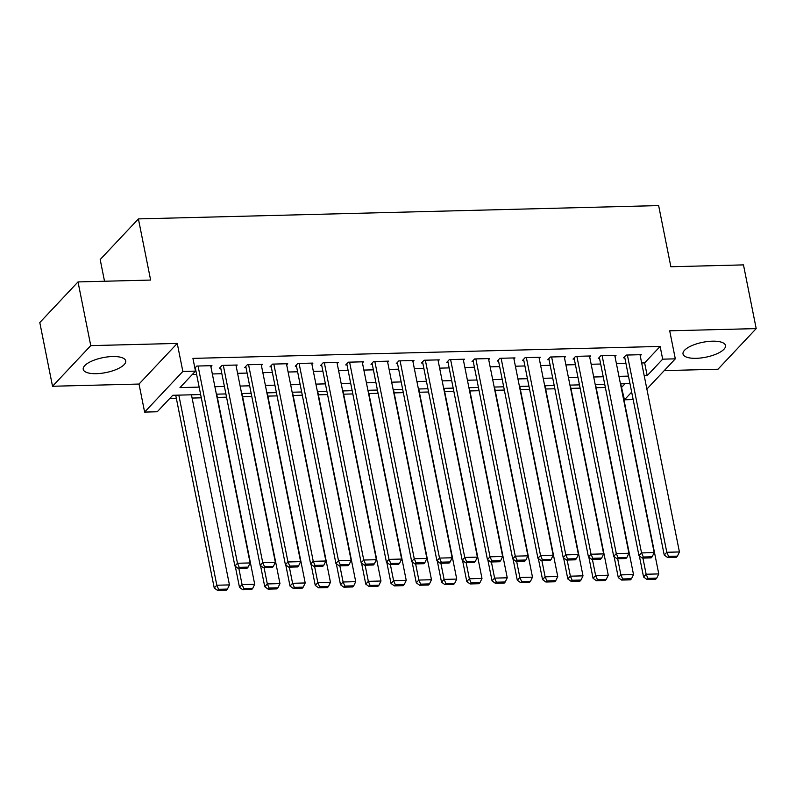 <?xml version="1.0" encoding="UTF-8"?>
<svg xmlns="http://www.w3.org/2000/svg" width="796" height="796" viewBox="0 0 796 796"><rect width="100%" height="100%" fill="white"/><g stroke="black" fill="none" stroke-linecap="round" stroke-linejoin="round"><path stroke-width="1.19" d="M96.416 373.672A21.651 7.602 168.7 0 0 125.698 360.867A21.651 7.602 168.7 0 0 112.525 356.538A21.651 7.602 168.7 0 0 83.242 369.344A21.651 7.602 168.7 0 0 96.416 373.672M696.202 358.319A21.651 7.602 168.7 0 0 725.494 345.514A21.651 7.602 168.7 0 0 712.32 341.185A21.651 7.602 168.7 0 0 683.028 354.001A21.651 7.602 168.7 0 0 696.202 358.319M200.642 394.567L172.752 395.284L157.25 411.761L144.623 412.079L182.851 371.443L195.478 371.125L179.976 387.602L199.149 387.105M139.021 384.05L177.249 343.414L90.754 345.633L78.018 281.923L39.8 322.559L52.526 386.259L139.021 384.05L144.623 412.079M104.525 281.247L100.187 259.536L138.404 218.9L658.64 205.587L670.869 266.75L743.474 264.889L756.2 328.599L669.705 330.808L675.307 358.847L646.879 389.065M664.242 370.608L717.982 369.235L756.2 328.599M633.158 399.572L624.462 399.801L631.676 392.13M621.437 387.065L624.462 399.801M169.598 398.637L176.374 398.458M192.115 398.06L201.288 397.821M217.368 397.413L226.542 397.174M242.621 396.766L251.795 396.527M267.874 396.119L277.048 395.881M293.127 395.473L302.311 395.234M318.38 394.826L327.564 394.587M343.633 394.179L352.817 393.94M368.896 393.532L378.07 393.304M394.149 392.886L403.323 392.657M419.402 392.239L428.576 392.01M444.656 391.592L453.829 391.363M469.909 390.945L479.083 390.717M495.162 390.299L504.346 390.07M520.415 389.652L529.599 389.423M545.668 389.005L554.852 388.776M570.921 388.358L580.105 388.13M596.184 387.712L605.358 387.483M90.754 345.633L52.526 386.259M210.91 366.777L211.955 365.663L196.801 366.051L194.871 368.11M236.163 366.13L237.208 365.016L222.054 365.404L219.477 368.15L220.741 368.12M261.416 365.483L262.461 364.369L247.307 364.757L244.73 367.503L245.994 367.473M286.669 364.837L287.714 363.722L272.57 364.11L269.983 366.856L271.247 366.827M311.923 364.19L312.977 363.085L297.823 363.464L295.236 366.21L296.5 366.18M337.176 363.543L338.23 362.439L323.077 362.827L320.49 365.563L321.753 365.533M362.439 362.896L363.483 361.792L348.33 362.18L345.743 364.916L347.006 364.886M387.692 362.25L388.737 361.145L373.583 361.533L371.006 364.279L372.259 364.24M412.945 361.613L413.99 360.498L398.836 360.887L396.259 363.633L397.522 363.593M438.198 360.966L439.243 359.852L424.089 360.24L421.512 362.986L422.775 362.946M463.451 360.319L464.496 359.205L449.342 359.593L446.765 362.339L448.029 362.299M488.704 359.673L489.749 358.558L474.605 358.946L472.018 361.692L473.282 361.653M513.957 359.026L515.012 357.911L499.858 358.3L497.271 361.046L498.535 361.006M539.21 358.379L540.265 357.265L525.111 357.653L522.524 360.399L523.788 360.369M564.473 357.732L565.518 356.618L550.364 357.006L547.777 359.752L549.041 359.722M589.727 357.086L590.771 355.971L575.617 356.359L573.03 359.105L574.294 359.076M614.98 356.439L616.024 355.324L600.871 355.712L598.293 358.459L599.557 358.429M621.915 387.055L625.059 383.712M641.666 362.976L644.641 362.896L660.133 346.429L192.93 358.379L195.478 371.125M192.324 374.478L196.602 374.369M212.343 373.961L221.855 373.722M237.596 373.314L247.108 373.075M262.849 372.667L272.361 372.428M288.112 372.021L297.624 371.782M313.365 371.374L322.877 371.135M338.618 370.727L348.131 370.488M363.871 370.08L373.384 369.841M389.125 369.434L398.637 369.195M414.378 368.787L423.89 368.548M439.631 368.14L449.143 367.901M464.884 367.503L474.396 367.255M490.137 366.856L499.649 366.608M515.4 366.21L524.912 365.961M540.653 365.563L550.165 365.314M565.906 364.916L575.418 364.668M591.159 364.269L600.672 364.021M616.412 363.623L625.925 363.374M640.233 355.792L641.278 354.678L626.124 355.066L623.547 357.812L624.81 357.782M177.249 343.414L182.851 371.443M660.133 346.429L662.68 359.165L675.307 358.847M78.018 281.923L150.623 280.063L138.404 218.9M629.964 383.582L620.452 383.821M604.711 384.229L595.199 384.468M579.458 384.876L569.946 385.115M554.195 385.523L544.683 385.762M528.942 386.169L519.43 386.408M503.689 386.816L494.177 387.055M478.436 387.463L468.924 387.702M453.183 388.11L443.67 388.349M427.93 388.756L418.417 388.995M402.676 389.403L393.164 389.642M377.423 390.05L367.911 390.289M352.17 390.697L342.658 390.935M326.907 391.343L317.395 391.582M301.654 391.98L292.142 392.229M276.401 392.627L266.889 392.876M251.148 393.274L241.636 393.522M225.895 393.92L216.383 394.169M644.213 375.712L647.188 375.642L662.68 359.165M214.89 386.707L224.402 386.458M240.143 386.06L249.655 385.811M265.396 385.413L274.909 385.165M290.649 384.767L300.162 384.518M315.913 384.12L325.425 383.871M341.166 383.473L350.678 383.224M366.419 382.826L375.931 382.577M391.672 382.18L401.184 381.931M416.925 381.533L426.437 381.294M442.178 380.886L451.69 380.647M467.431 380.239L476.943 380M492.684 379.592L502.196 379.354M517.937 378.946L527.45 378.707M543.2 378.299L552.713 378.06M568.453 377.652L577.966 377.413M593.707 377.005L603.219 376.767M618.96 376.359L628.472 376.12M644.641 362.896L647.188 375.642M640.014 354.708L679.426 551.946L666.799 552.275L664.222 555.021L667.545 557.459L676.391 557.23L677.426 556.135L668.58 556.364L667.545 557.459M624.591 356.698L664.222 555.021M627.387 355.036L666.799 552.275L668.58 556.364M677.426 556.135L679.426 551.946M639.357 555.956L643.556 576.981L646.143 574.234L642.919 558.086M620.78 383.821L658.77 573.916L656.76 578.095L647.924 578.324L646.889 579.418L655.725 579.199L656.76 578.095M647.924 578.324L646.143 574.234L658.77 573.916M646.889 579.418L643.556 576.981M614.761 355.354L654.173 552.593L641.546 552.922L638.969 555.668L642.292 558.105L651.138 557.877L652.163 556.782L643.327 557.011L642.292 558.105M599.338 357.344L638.969 555.668M602.134 355.683L641.546 552.922L643.327 557.011M652.163 556.782L654.173 552.593M589.508 356.001L628.92 553.24L616.293 553.568L613.706 556.314L617.039 558.752L625.885 558.523L626.91 557.429L618.074 557.658L617.039 558.752M574.085 357.991L613.706 556.314M576.881 356.329L616.293 553.568L618.074 557.658M626.91 557.429L628.92 553.24M564.255 356.648L603.667 553.887L591.04 554.215L588.453 556.961L591.786 559.399L600.622 559.17L601.657 558.076L592.821 558.304L591.786 559.399M548.832 358.638L588.453 556.961M551.628 356.976L591.04 554.215L592.821 558.304M601.657 558.076L603.667 553.887M539.001 357.295L578.413 554.533L565.787 554.862L563.2 557.608L566.533 560.046L575.369 559.817L576.404 558.722L567.568 558.951L566.533 560.046M523.569 359.285L563.2 557.608M526.375 357.623L565.787 554.862L567.568 558.951M576.404 558.722L578.413 554.533M614.104 556.603L618.303 577.627L620.89 574.881L617.666 558.732M595.527 384.468L633.517 574.563L631.507 578.742L622.671 578.971L621.636 580.065L630.472 579.846L631.507 578.742M622.671 578.971L620.89 574.881L633.517 574.563M621.636 580.065L618.303 577.627M588.851 557.25L593.05 578.274L595.637 575.528L592.403 559.379M570.274 385.115L608.263 575.21L606.253 579.388L597.418 579.617L596.383 580.712L605.219 580.493L606.253 579.388M597.418 579.617L595.637 575.528L608.263 575.21M596.383 580.712L593.05 578.274M563.598 557.897L567.797 578.921L570.384 576.175L567.15 560.026M545.021 385.752L583.01 575.856L581 580.035L572.165 580.264L571.13 581.359L579.966 581.14L581 580.035M572.165 580.264L570.384 576.175L583.01 575.856M571.13 581.359L567.797 578.921M538.345 558.533L542.544 579.568L545.121 576.821L541.897 560.673M519.768 386.398L557.747 576.503L555.747 580.682L546.902 580.911L545.877 582.005L554.712 581.786L555.747 580.682M546.902 580.911L545.121 576.821L557.747 576.503M545.877 582.005L542.544 579.568M513.748 357.941L553.16 555.18L540.534 555.508L537.947 558.255L541.28 560.692L550.116 560.464L551.15 559.369L542.315 559.588L541.28 560.692M498.316 359.931L537.947 558.255M501.122 358.27L540.534 555.508L542.315 559.588M551.15 559.369L553.16 555.18M513.082 559.18L517.291 580.214L519.868 577.468L516.644 561.319M494.515 387.045L532.494 577.15L530.494 581.329L521.649 581.558L520.624 582.652L529.459 582.433L530.494 581.329M521.649 581.558L519.868 577.468L532.494 577.15M520.624 582.652L517.291 580.214M488.495 358.588L527.907 555.827L515.271 556.155L512.694 558.901L516.027 561.339L524.862 561.11L525.897 560.016L517.062 560.235L516.027 561.339M473.063 360.578L512.694 558.901M475.859 358.916L515.271 556.155L517.062 560.235M525.897 560.016L527.907 555.827M487.829 559.827L492.037 580.861L494.615 578.115L491.391 561.966M469.262 387.692L507.241 577.797L505.241 581.976L496.396 582.204L495.361 583.299L504.206 583.07L505.241 581.976M496.396 582.204L494.615 578.115L507.241 577.797M495.361 583.299L492.037 580.861M463.232 359.235L502.644 556.474L490.018 556.802L487.441 559.538L490.774 561.986L499.609 561.757L500.644 560.663L491.799 560.882L490.774 561.986M447.81 361.225L487.441 559.538M450.606 359.553L490.018 556.802L491.799 560.882M500.644 560.663L502.644 556.474M462.575 560.474L466.784 581.508L469.361 578.762L466.138 562.613M444.009 388.339L481.988 578.433L479.978 582.622L471.142 582.851L470.108 583.946L478.953 583.717L479.978 582.622M471.142 582.851L469.361 578.762L481.988 578.433M470.108 583.946L466.784 581.508M437.979 359.882L477.391 557.12L464.764 557.449L462.187 560.185L465.511 562.633L474.356 562.404L475.391 561.309L466.546 561.528L465.511 562.633M422.557 361.872L462.187 560.185M425.353 360.2L464.764 557.449L466.546 561.528M475.391 561.309L477.391 557.12M437.322 561.12L441.521 582.155L444.108 579.408L440.885 563.26M418.746 388.985L456.735 579.08L454.725 583.269L445.889 583.498L444.855 584.592L453.7 584.363L454.725 583.269M445.889 583.498L444.108 579.408L456.735 579.08M444.855 584.592L441.521 582.155M412.726 360.528L452.138 557.767L439.511 558.086L436.934 560.832L440.258 563.279L449.103 563.051L450.138 561.956L441.292 562.175L440.258 563.279M397.303 362.518L436.934 560.832M400.099 360.847L439.511 558.086L441.292 562.175M450.138 561.956L452.138 557.767M412.069 561.767L416.268 582.801L418.855 580.055L415.631 563.906M393.493 389.632L431.482 579.727L429.472 583.916L420.636 584.145L419.601 585.239L428.437 585.01L429.472 583.916M420.636 584.145L418.855 580.055L431.482 579.727M419.601 585.239L416.268 582.801M387.473 361.175L426.885 558.414L414.258 558.732L411.671 561.478L415.005 563.926L423.85 563.697L424.875 562.603L416.039 562.822L415.005 563.926M372.05 363.165L411.671 561.478M374.846 361.493L414.258 558.732L416.039 562.822M424.875 562.603L426.885 558.414M386.816 562.414L391.015 583.448L393.602 580.702L390.368 564.553M368.24 390.279L406.229 580.374L404.219 584.562L395.383 584.791L394.348 585.886L403.184 585.657L404.219 584.562M395.383 584.791L393.602 580.702L406.229 580.374M394.348 585.886L391.015 583.448M362.22 361.822L401.632 559.061L389.005 559.379L386.418 562.125L389.751 564.573L398.587 564.344L399.622 563.25L390.786 563.468L389.751 564.573M346.797 363.812L386.418 562.125M349.593 362.14L389.005 559.379L390.786 563.468M399.622 563.25L401.632 559.061M361.563 563.061L365.762 584.095L368.349 581.349L365.115 565.2M342.986 390.926L380.976 581.02L378.966 585.209L370.13 585.438L369.095 586.533L377.931 586.304L378.966 585.209M370.13 585.438L368.349 581.349L380.976 581.02M369.095 586.533L365.762 584.095M336.967 362.469L376.379 559.707L363.752 560.026L361.165 562.772L364.498 565.22L373.334 564.991L374.369 563.886L365.533 564.115L364.498 565.22M321.534 364.459L361.165 562.772M324.34 362.787L363.752 560.026L365.533 564.115M374.369 563.886L376.379 559.707M336.31 563.707L340.509 584.742L343.086 581.995L339.862 565.847M317.733 391.572L355.722 581.667L353.713 585.856L344.877 586.085L343.842 587.179L352.678 586.95L353.713 585.856M344.877 586.085L343.086 581.995L355.722 581.667M343.842 587.179L340.509 584.742M311.714 363.115L351.126 560.354L338.499 560.673L335.912 563.419L339.245 565.866L348.081 565.638L349.116 564.533L340.28 564.762L339.245 565.866M296.281 365.105L335.912 563.419M299.087 363.434L338.499 560.673L340.28 564.762M349.116 564.533L351.126 560.354M286.46 363.762L325.872 561.001L313.246 561.319L310.659 564.065L313.992 566.513L322.828 566.284L323.863 565.18L315.027 565.409L313.992 566.513M271.028 365.752L310.659 564.065M273.834 364.08L313.246 561.319L315.027 565.409M323.863 565.18L325.872 561.001M261.197 364.409L300.609 561.648L287.983 561.966L285.406 564.712L288.739 567.15L297.575 566.931L298.609 565.827L289.764 566.055L288.739 567.15M245.775 366.389L285.406 564.712M248.571 364.727L287.983 561.966L289.764 566.055M298.609 565.827L300.609 561.648M235.944 365.056L275.356 562.294L262.73 562.613L260.153 565.359L263.486 567.797L272.322 567.578L273.356 566.473L264.511 566.702L263.486 567.797M220.522 367.036L260.153 565.359M223.318 365.374L262.73 562.613L264.511 566.702M273.356 566.473L275.356 562.294M210.691 365.702L250.103 562.941L237.477 563.26L234.9 566.006L238.223 568.443L247.068 568.225L248.103 567.12L239.258 567.349L238.223 568.443M195.269 367.682L234.9 566.006M198.065 366.021L237.477 563.26L239.258 567.349M248.103 567.12L250.103 562.941M311.057 564.354L315.256 585.388L317.833 582.642L314.609 566.493M292.48 392.219L330.459 582.314L328.459 586.503L319.614 586.732L318.589 587.826L327.425 587.597L328.459 586.503M319.614 586.732L317.833 582.642L330.459 582.314M318.589 587.826L315.256 585.388M285.794 565.001L290.003 586.035L292.58 583.289L289.356 567.14M267.227 392.866L305.206 582.961L303.206 587.149L294.361 587.378L293.326 588.473L302.172 588.244L303.206 587.149M294.361 587.378L292.58 583.289L305.206 582.961M293.326 588.473L290.003 586.035M260.541 565.648L264.75 586.682L267.327 583.936L264.103 567.787M241.974 393.513L279.953 583.607L277.943 587.796L269.108 588.015L268.073 589.12L276.918 588.891L277.943 587.796M269.108 588.015L267.327 583.936L279.953 583.607M268.073 589.12L264.75 586.682M235.288 566.294L239.487 587.329L242.074 584.582L238.85 568.434M216.711 394.159L254.7 584.254L252.69 588.443L243.855 588.662L242.82 589.766L251.665 589.538L252.69 588.443M243.855 588.662L242.074 584.582L254.7 584.254M242.82 589.766L239.487 587.329M175.717 395.204L214.233 587.965L216.82 585.229L178.831 395.124M191.458 394.806L229.447 584.901L227.437 589.09L218.601 589.309L217.567 590.413L226.402 590.184L227.437 589.09M218.601 589.309L216.82 585.229L229.447 584.901M217.567 590.413L214.233 587.965"/></g></svg>
